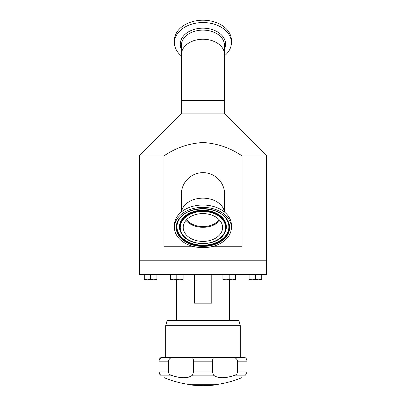 <?xml version="1.0" encoding="UTF-8"?>
<svg xmlns="http://www.w3.org/2000/svg" width="406" height="406" viewBox="0 0 406 406"><rect width="100%" height="100%" fill="white"/><g stroke="black" fill="none" stroke-linecap="round" stroke-linejoin="round"><path stroke-width="0.61" d="M139.385 260.789L139.385 274.431L266.615 274.431L266.615 260.789M170.505 279.267L170.505 279.83L179.939 279.83L176.793 279.267L173.646 279.83L170.505 279.267L170.505 274.431M183.081 279.83L183.081 279.267L179.939 279.83L183.081 279.83L183.081 274.431M176.793 274.431L176.793 279.267M156.878 274.431L156.878 279.267L153.732 279.83L150.585 279.267L147.444 279.83L144.297 279.267L144.297 279.83L156.878 279.83L156.878 279.267L156.878 279.83M150.585 274.431L150.585 279.267M144.297 274.431L144.297 279.267M255.415 279.267L252.268 279.83L258.556 279.83L255.415 279.267L255.415 274.431M249.122 274.431L249.122 279.83L252.268 279.83L249.122 279.267L249.122 279.83M261.703 274.431L261.703 279.267L258.556 279.83L261.703 279.83L261.703 279.267L261.703 279.83M222.919 279.267L222.919 279.83L226.061 279.83L222.919 279.267L222.919 274.431M229.207 274.431L229.207 279.267L226.061 279.83L235.495 279.83L235.495 279.267L235.495 279.83M235.495 274.431L235.495 279.267L232.354 279.83L229.207 279.267M211.795 274.431L211.795 303.15L194.56 303.15L194.56 274.431M241.545 377.763A100.521 100.521 0 0 1 214.992 384.726L191.008 384.726A100.521 100.521 0 0 1 164.455 377.763M170.951 375.154L160.487 375.154L158.974 371.932L158.974 361.162C159.355 358.742 160.243 357.544 161.634 357.574L173.083 357.574C170.51 357.544 169.003 358.742 168.551 361.162L168.551 371.932C168.673 373.505 169.475 374.576 170.951 375.154C180.746 378.6 187.942 378.6 192.535 375.154L190.962 376.26M160.487 375.154C165.724 378.6 165.724 378.6 160.487 375.154C165.724 378.6 165.724 378.6 160.487 375.154M188.963 377.078L186.572 377.58M165.668 325.678L167.099 320.684L238.901 320.684L240.332 325.678L165.668 325.678L165.668 357.574L161.634 357.574L159.04 360.361M240.332 325.678L240.332 357.574L165.668 357.574M213.465 375.154L192.535 375.154L193.423 371.932L193.423 361.162C193.352 358.742 192.728 357.544 191.551 357.574L214.449 357.574C213.267 357.544 212.648 358.742 212.577 361.162L212.577 371.932L213.465 375.154C218.027 378.6 225.223 378.6 235.049 375.154C236.525 374.581 237.327 373.505 237.449 371.932L237.449 361.162C236.997 358.742 235.485 357.544 232.917 357.574L244.366 357.574C245.757 357.544 246.645 358.742 247.026 361.162L246.96 360.361M237.449 371.932L247.026 371.932L247.026 361.162L247.026 371.932L245.513 375.154C240.276 378.6 240.276 378.6 245.513 375.154C240.276 378.6 240.276 378.6 245.513 375.154L246.082 374.652M246.447 358.955L246.077 358.437M241.545 357.574L240.332 357.574M168.932 373.449L168.744 373.023M158.974 371.937L159.934 374.667M245.513 375.154L235.049 375.154M191.551 357.574L173.083 357.574M232.917 357.574L214.449 357.574M161.634 357.574L164.455 357.574L161.634 357.574M191.226 384.726L191.287 385.015A100.515 100.51 90 0 0 214.733 385.015L191.287 384.842M214.733 385.015L214.774 384.726M203 385.7A100.515 100.51 -90 0 1 191.267 385.015M194.515 246.741L163.978 246.741L163.978 155.889L139.37 155.889L139.37 260.789L266.63 260.789L266.63 155.889L242.022 155.889L242.022 246.741L211.414 246.741M181.462 100.444L224.655 100.561L224.655 113.913L181.345 113.913L139.37 155.889M242.022 155.889C230.161 147.804 217.124 143.348 202.924 142.521C188.76 143.384 175.783 147.84 163.978 155.889M224.655 113.913L266.63 155.889M181.345 100.561L181.345 113.913M181.457 196.474A21.655 21.655 0 0 1 203 172.646A21.655 21.655 0 0 1 224.533 196.585M202.99 198.158A21.538 15.23 0.2 0 1 224.391 211.957A21.538 15.23 -179.8 0 0 205.02 198.235A21.538 15.23 -179.8 0 0 182.299 209.024A21.538 15.23 -179.8 0 0 181.518 211.841A21.538 15.23 0.2 0 1 202.99 198.158M219.281 219.808A18.666 13.2 0.2 0 1 202.914 226.589A18.666 13.2 0.2 0 1 186.587 219.722M202.99 39.245A21.538 15.23 179.9 0 0 181.416 54.526A21.538 15.23 -0.1 0 1 181.797 51.633A21.538 15.23 -0.1 0 1 204.969 39.306A21.538 15.23 -0.1 0 1 224.493 54.419A21.538 15.23 179.9 0 0 202.99 39.245M231.4 227.578L231.41 225.244A28.491 20.148 -179.8 0 0 207.045 205.243A28.491 20.148 -179.8 0 0 175.605 219.397A28.491 20.148 -179.8 0 0 174.428 225.091L174.423 227.426A28.491 20.148 -179.8 0 0 198.788 247.432A28.491 20.148 -179.8 0 0 230.222 233.277A28.491 20.148 -179.8 0 0 231.4 227.578A28.491 20.148 -179.8 0 0 207.035 207.578A28.491 20.148 -179.8 0 0 175.6 221.732A28.491 20.148 -179.8 0 0 174.423 227.426M221.772 231.491A19.671 13.911 -179.8 0 0 222.584 227.558A19.671 13.911 -179.8 0 0 205.761 213.744A19.671 13.911 -179.8 0 0 184.055 223.518A19.671 13.911 -179.8 0 0 183.238 227.451A19.671 13.911 -179.8 0 0 200.062 241.265A19.671 13.911 -179.8 0 0 221.772 231.491M185.978 220.402A19.671 13.911 -179.8 0 0 219.885 220.494M224.538 100.561L224.493 54.419A21.538 15.23 -0.1 0 1 224.107 57.312M181.416 55.932A28.491 20.148 -0.1 0 1 174.433 42.767A28.491 20.148 -0.1 0 1 174.945 38.94A28.491 20.148 -0.1 0 1 205.593 22.634A28.491 20.148 -0.1 0 1 231.415 42.625A28.491 20.148 -0.1 0 1 230.907 46.451A28.491 20.148 -0.1 0 1 224.498 55.83M174.433 42.767L174.428 40.427A28.491 20.148 -0.1 0 1 174.94 36.606A28.491 20.148 -0.1 0 1 205.588 20.3A28.491 20.148 -0.1 0 1 231.41 40.29L231.415 42.625M168.551 361.162L158.974 361.162M168.551 371.932L158.974 371.932M212.577 371.932L193.423 371.932M247.026 361.162L237.449 361.162M212.577 361.162L193.423 361.162M228.532 232.917A26.73 18.899 0.2 0 1 195.301 245.61A26.73 18.899 0.2 0 1 177.29 222.087A26.73 18.899 0.2 0 1 210.521 209.394A26.73 18.899 0.2 0 1 228.532 232.917M177.798 221.95A26.197 18.524 -179.8 0 0 195.453 245.006A26.197 18.524 -179.8 0 0 228.03 232.567A26.197 18.524 -179.8 0 0 226.655 219.458C218.753 205.517 187.186 205.431 179.213 219.331A26.197 18.524 -179.8 0 0 177.798 221.95M179.33 219.154A25.943 18.341 -179.8 0 0 178.046 221.569A25.943 18.341 -179.8 0 0 195.53 244.402A25.943 18.341 -179.8 0 0 227.781 232.08A25.943 18.341 -179.8 0 0 226.538 219.281M225.401 231.577A23.457 16.585 -179.8 0 0 209.592 210.937A23.457 16.585 -179.8 0 0 180.426 222.077A23.457 16.585 -179.8 0 0 181.655 233.81L181.888 234.166A23.198 16.402 0.2 0 1 180.675 222.559A23.198 16.402 0.2 0 1 209.516 211.541A23.198 16.402 0.2 0 1 225.152 231.958A23.198 16.402 0.2 0 1 223.899 234.277L224.132 233.922A23.457 16.585 -179.8 0 0 225.401 231.577M181.183 222.909A22.67 16.032 -179.8 0 0 196.458 242.864A22.67 16.032 -179.8 0 0 224.645 232.095A22.67 16.032 -179.8 0 0 209.364 212.145A22.67 16.032 -179.8 0 0 181.183 222.909M224.493 54.419L224.472 45.284A21.538 15.23 179.9 0 0 204.949 30.171A21.538 15.23 179.9 0 0 181.776 42.498A21.538 15.23 179.9 0 0 181.391 45.391L181.462 100.561M181.401 49.253A22.675 16.032 -0.1 0 1 180.66 41.204A22.675 16.032 -0.1 0 1 207.192 28.44A22.675 16.032 -0.1 0 1 225.198 47.182A22.675 16.032 -0.1 0 1 224.482 49.146M229.568 279.83L229.568 320.684M176.432 279.83L176.432 320.684M224.493 212.039L224.538 194.357M181.411 211.927L181.462 194.246M223.899 234.277C216.621 246.706 189.1 246.635 181.888 234.166"/></g></svg>
